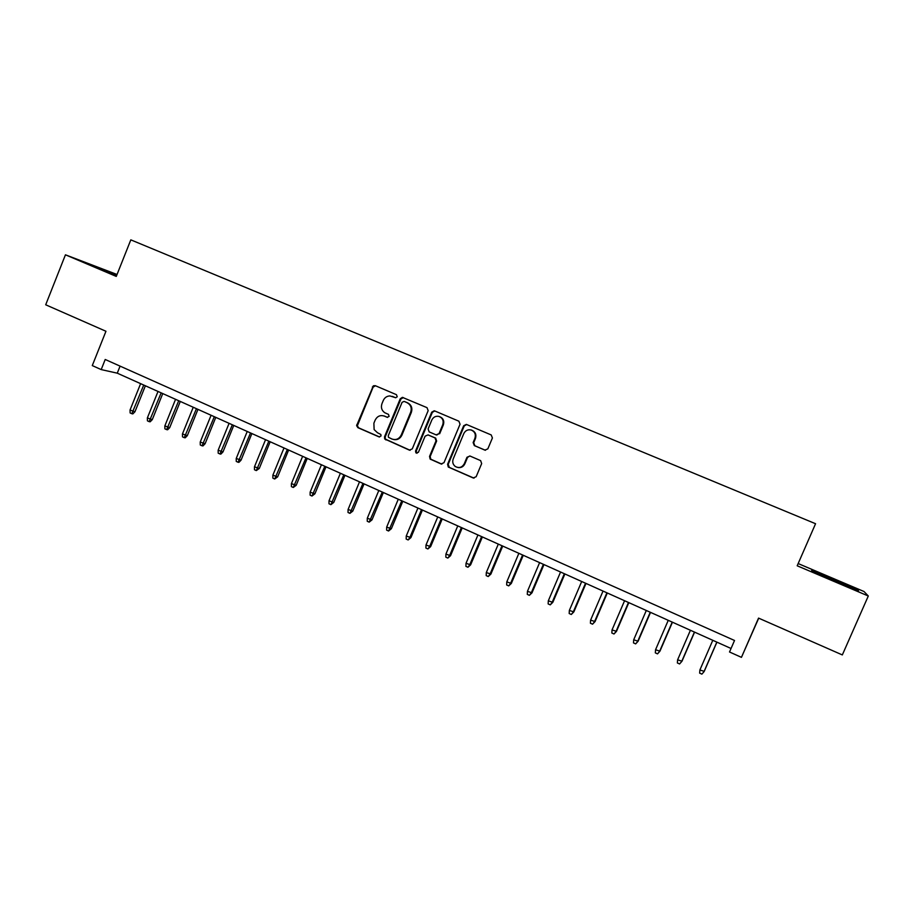 <?xml version="1.0" encoding="UTF-8"?>
<svg xmlns="http://www.w3.org/2000/svg" width="914" height="914" viewBox="0 0 914 914"><rect width="100%" height="100%" fill="white"/><g stroke="black" fill="none" stroke-linecap="round" stroke-linejoin="round"><path stroke-width="1.37" d="M397.236 396.756L396.448 394.677L375.231 385.662L373.335 385.811L356.609 425.627L357.9 427.672L378.99 436.869L381.001 436.012L380.875 434.504L377.471 432.733L374.123 429.58L373.883 423.228L375.186 420.074C377.254 416.156 380.304 414.83 384.348 416.087L387.102 417.275L389.113 416.396L388.484 414.396L384.76 412.728C381.652 410.477 380.727 407.45 381.972 403.645L383.274 400.492C384.634 397.59 386.839 396.07 389.901 395.933L395.716 397.75L397.236 396.756M484.843 450.122L487.836 448.865L492.406 437.977L491.206 434.938L466.334 424.393L463.661 425.753L447.586 464.266L448.283 467.02L473.178 477.965L476.16 476.72L481.655 463.604L480.627 460.622L469.956 456.017L466.985 457.263L464.278 463.752C462.061 467.557 459.057 468.459 455.263 466.46C452.864 464.472 452.179 461.97 453.207 458.954L463.809 433.579C465.397 430.505 467.842 429.306 471.133 429.991C474.8 431.579 476.057 434.367 474.914 438.32L473.132 442.57L474.32 445.609L485.483 450.282M117.038 274.486L65.442 254.812L45.7 304.785L105.955 331.268L92.28 365.589L101.191 369.587L105.213 359.488L734.525 640.486L729.521 651.99L741.448 657.349L758.711 618.172M65.442 254.812L116.272 276.416L130.816 239.856L815.562 523.722L797.191 565.789L868.3 596.008L842.331 654.927L758.551 618.104L741.448 657.349M428.163 410.649L427.009 407.655L402.389 397.35L400.241 398.778L384.508 436.789L384.691 438.971L409.369 450.122L412.271 448.888L428.163 410.649M434.653 410.912L458.874 421.194L460.05 424.222L443.987 462.701L441.039 463.946L430.151 459.091L429.546 456.417L436.024 440.868L435.03 437.943L428.026 434.915L425.113 436.161L418.395 452.304L415.916 452.876L415.55 451.07L431.728 412.168L434.219 410.774M868.3 596.008L864.016 591.518L798.162 563.561M101.191 369.587L117.266 373.175L731.051 648.494M120.088 366.126L117.266 373.175M116.889 274.886L85.63 262.569L116.546 275.742M857.423 589.61L811.666 570.176L811.861 571.056L835.43 581.475L858.543 590.89L857.423 589.61L857.115 590.307M812.238 571.227L834.116 579.327M395.659 397.75L392.209 396.368M383.766 415.87L387.639 417.39M375.448 385.765L373.095 387.159L357.351 425.798L358.642 427.843L379.63 436.995M403.303 397.59L400.915 398.995L385.205 436.938L385.388 439.12L410.146 450.305M404.114 401.417L402.091 402.309L388.267 435.692L388.461 437.315L391.969 439.04C396.025 440.331 399.11 439.006 401.2 435.075L410.683 412.203C411.997 407.918 410.786 404.742 407.038 402.663L404.502 401.543M393.591 439.52C397.316 440.194 400.081 438.766 401.874 435.224L401.2 435.075M404.776 401.634L407.701 402.868C411.437 404.948 412.648 408.124 411.346 412.397L401.874 435.224M428.003 434.904L435.658 438.092L436.641 441.016L430.174 456.532L430.78 459.205L441.85 464.118M434.767 410.957L432.345 412.363L416.201 451.196L417.001 453.298M442.753 424.713C443.896 420.657 442.582 417.881 438.8 416.384C435.647 415.859 433.316 417.081 431.808 420.04L428.118 428.929L429.157 431.888L436.115 434.87L439.04 433.624L442.753 424.713L443.359 424.884C444.501 420.828 443.187 418.064 439.417 416.567L439.326 416.544M436.755 435.041L439.04 433.624M443.359 424.884L439.657 433.773M471.133 429.991L471.704 430.151C475.36 431.751 476.617 434.516 475.463 438.469L473.692 442.707L474.869 445.746L484.854 450.122M457.983 467.522C461.102 467.979 463.387 466.757 464.849 463.855L464.278 463.752M469.819 455.96L467.557 457.388L464.849 463.855M466.7 424.519L464.243 425.924L448.18 464.381L449.345 467.408L474.023 478.148M134.952 411.768L132.85 413.893L131.845 413.722L130.119 412.934L130.039 410.043L134.952 411.768L145.383 385.788M131.845 413.722L143.738 385.057M130.039 410.043L140.619 383.652M116.649 275.468L94.942 266.831M90.977 265.014L116.729 275.285M850.18 587.485L819.047 574.232M833.934 579.807L856.909 590.216M152.261 419.663L150.159 421.8L149.176 421.64L147.44 420.851L147.36 417.938L152.261 419.663L162.761 393.58M149.176 421.64L161.161 392.871M147.36 417.938L158.019 391.455M169.718 427.626L167.616 429.774L166.656 429.626L164.897 428.826L164.84 425.913L169.718 427.626L180.287 401.44M166.656 429.626L178.721 400.743M164.84 425.913L175.557 399.327M187.324 435.647L185.222 437.817L184.285 437.68L182.514 436.869L182.457 433.944L187.324 435.647L197.961 409.369M184.285 437.68L196.441 408.695M182.457 433.944L193.242 407.256M205.09 443.747L202.977 445.918L202.063 445.804L200.269 444.981L200.223 442.056L205.09 443.747L215.784 417.367M202.063 445.804L214.31 416.704M200.223 442.056L211.088 415.264M222.993 451.916L220.88 454.098L219.988 453.995L218.183 453.173L218.149 450.236L222.993 451.916L233.756 425.433M219.988 453.995L232.327 424.793M218.149 450.236L229.083 423.331M241.056 460.153L238.942 462.347L238.074 462.256L236.258 461.421L236.235 458.474L241.056 460.153L251.887 433.567M238.074 462.256L250.516 432.95M236.235 458.474L247.226 431.477M259.279 468.459L256.308 470.584L254.48 469.75L254.469 466.803L259.279 468.459L270.178 441.77M256.308 470.584L268.842 441.176M254.469 466.803L265.54 439.691M277.662 476.845L274.714 478.993L272.863 478.148L272.863 475.189L277.662 476.845L288.63 450.042M274.714 478.993L287.339 449.471M272.863 475.189L284.003 447.974M296.193 485.3L293.28 487.47L291.406 486.625L291.417 483.655L296.193 485.3L307.241 458.394M293.28 487.47L305.996 457.834M291.417 483.655L302.625 456.326M314.896 493.823L311.994 496.028L310.12 495.171L310.132 492.189L314.896 493.823L326.024 466.814M311.994 496.028L324.824 466.277M310.132 492.189L321.42 464.758M333.759 502.426L330.891 504.654L328.994 503.785L329.017 500.803L333.759 502.426L344.955 475.314M330.891 504.654L343.813 474.8M329.017 500.803L340.385 473.258M352.793 511.109L349.948 513.36L348.028 512.491L348.074 509.498L352.793 511.109L364.069 483.883M349.948 513.36L362.972 483.392M348.074 509.498L359.51 481.838M371.998 519.872L369.176 522.145L367.245 521.266L367.291 518.261L371.998 519.872L383.343 492.532M369.176 522.145L382.303 492.063M367.291 518.261L378.807 490.498M391.375 528.703L388.576 531.011L386.622 530.12L386.679 527.115L391.375 528.703L402.8 501.26M388.576 531.011L401.806 500.815M386.679 527.115L398.276 499.227M410.923 537.615L408.147 539.957L406.182 539.054L406.25 536.038L410.923 537.615L422.417 510.058M408.147 539.957L409.792 537.649L421.48 509.635M406.25 536.038L417.927 508.047M430.643 546.606L427.889 548.971L425.913 548.069L425.993 545.041L430.643 546.606L442.227 518.935M427.889 548.971L429.569 546.675L441.336 518.546M425.993 545.041L437.749 516.936M450.545 555.689L447.826 558.077L445.826 557.163L445.918 554.124L450.545 555.689L462.21 527.904M447.826 558.077L449.528 555.769L461.376 527.527M445.918 554.124L457.754 525.904M470.63 564.841L467.934 567.263L465.912 566.349L466.026 563.298L470.63 564.841L482.364 536.952M467.934 567.263L469.659 564.955L481.587 536.598M466.026 563.298L477.942 534.964M490.898 574.083L488.225 576.54L486.191 575.603L486.305 572.552L490.898 574.083L502.711 546.069M488.225 576.54L489.984 574.232L501.992 545.749M486.305 572.552L498.313 544.093M511.349 583.418L508.71 585.897L506.653 584.949L506.79 581.898L511.349 583.418L523.254 555.289M508.71 585.897L510.492 583.589L522.591 554.992M506.79 581.898L518.866 553.324M531.994 592.832L529.377 595.334L527.298 594.386L527.447 591.324L531.994 592.832L543.979 564.578M529.377 595.334L531.194 593.026L543.373 564.315M527.447 591.324L539.614 562.624M552.821 602.326L550.239 604.862L548.149 603.914L548.309 600.829L552.821 602.326L564.886 573.969M550.239 604.862L552.079 602.554L564.349 573.718M548.309 600.829L560.556 572.015M573.843 611.912L571.296 614.482L569.182 613.523L569.353 610.438L573.843 611.912L586 583.429M571.296 614.482L573.169 612.174L585.52 583.212M569.353 610.438L581.692 581.498M595.071 621.589L592.546 624.193L590.41 623.222L590.604 620.126L595.071 621.589L607.307 592.992M592.546 624.193L594.443 621.886L606.896 592.809M590.604 620.126L603.034 591.072M616.493 631.357L614.002 633.996L611.843 633.014L612.049 629.906L616.493 631.357L628.821 602.634M614.002 633.996L615.933 631.677L628.466 602.475M612.049 629.906L624.57 600.726M638.121 641.228L635.653 643.89L633.482 642.896L633.699 639.789L638.121 641.228L650.528 612.38M635.653 643.89L637.618 641.571L650.242 612.243M633.699 639.789L646.301 610.483M659.942 651.179L657.52 653.876L655.327 652.87L655.555 649.751L659.942 651.179L672.453 622.206M657.52 653.876L659.508 651.556L672.224 622.114M655.555 649.751L668.248 620.332M681.981 661.222L679.582 663.964L677.365 662.947L677.617 659.817L681.981 661.222L694.571 632.134M679.582 663.964L681.616 661.645L694.423 632.065M677.617 659.817L690.413 630.272M716.827 642.119L703.929 671.824L701.872 674.144L699.633 673.115L699.896 669.985L704.226 671.367L716.919 642.154M699.896 669.985L712.783 640.303M393.146 396.676L392.46 396.459M385.045 416.27L384.348 416.087M379.561 436.995L378.99 436.869M358.642 427.843L357.9 427.672M357.534 424.884L356.791 424.713M373.095 387.159L372.375 386.93M410.02 450.248L409.369 450.122M386.325 439.92L385.628 439.771M385.205 436.938L384.508 436.789M400.915 398.995L400.241 398.778M411.346 412.397L410.683 412.203M407.701 402.868L407.038 402.663M441.656 464.049L441.039 463.946M431.328 459.548L430.7 459.434M430.174 456.532L429.546 456.417M436.641 441.016L436.024 440.868M435.487 438.012L434.87 437.863M428.655 435.064L428.026 434.915M416.201 451.196L415.55 451.07M432.345 412.363L431.728 412.168M467.557 457.388L466.985 457.263M449.345 467.408L448.751 467.305M448.18 464.381L447.586 464.266M464.243 425.924L463.661 425.753M357.351 425.798L356.609 425.627M374.043 386.039L373.335 385.811M385.388 439.12L384.691 438.971M403.051 397.567L402.389 397.35M430.78 459.205L430.151 459.091M435.658 438.092L435.03 437.943M416.556 453.001L415.916 452.876M448.877 467.123L448.283 467.02"/></g></svg>
